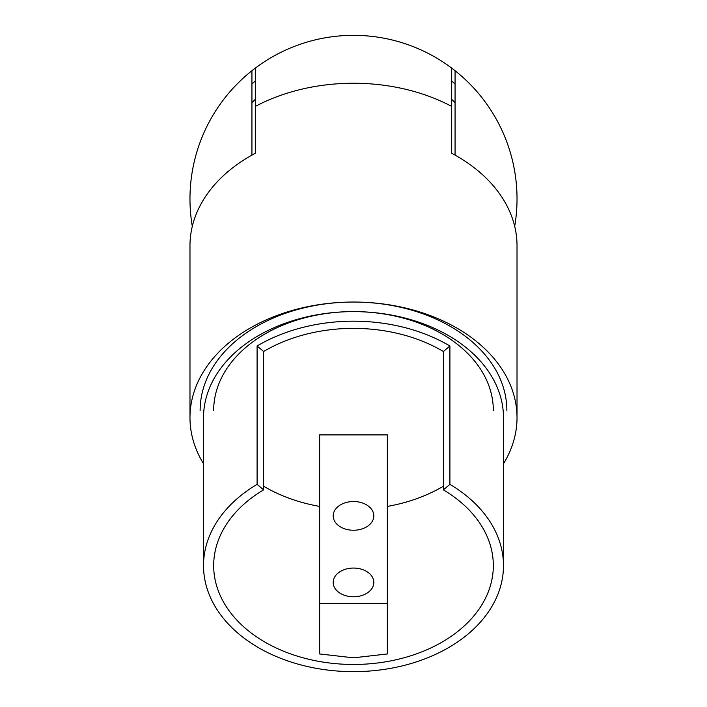 <?xml version="1.0" encoding="UTF-8"?>
<svg xmlns="http://www.w3.org/2000/svg" width="707" height="707" viewBox="0 0 707 707"><rect width="100%" height="100%" fill="white"/><g stroke="black" fill="none" stroke-linecap="round" stroke-linejoin="round"><path stroke-width="1.06" d="M353.5 530.25A20.317 14.361 180 0 1 333.183 515.889A20.317 14.361 180 0 1 353.5 501.519A20.317 14.361 180 0 1 373.817 515.889A20.317 14.361 180 0 1 353.5 530.25M353.5 596.788A20.317 14.361 180 0 1 333.183 582.427A20.317 14.361 180 0 1 353.5 568.057A20.317 14.361 180 0 1 373.817 582.427A20.317 14.361 180 0 1 353.5 596.788M517.02 417.669L517.02 245.744A163.52 115.63 180 0 0 451.685 153.278L451.685 68.102A163.52 163.52 0 0 0 255.315 68.102L255.315 153.278A163.52 115.63 180 0 0 189.98 245.744L189.98 417.669A163.52 115.63 0 0 1 353.5 302.039A163.52 115.63 0 0 1 517.02 417.669A163.52 115.63 0 0 1 503.481 463.739M359.766 328.472A153.366 108.445 0 0 1 353.5 328.561A153.366 108.445 0 0 1 347.234 328.472M200.134 410.484A153.366 108.445 0 0 1 353.5 302.039A153.366 108.445 0 0 1 506.866 410.484M251.931 102.771A139.827 139.827 0 0 1 255.315 99.316M451.685 99.316A139.827 139.827 0 0 1 455.069 102.771M455.069 83.956A153.366 153.366 0 0 0 451.685 81.049M255.315 81.049A153.366 153.366 0 0 0 251.931 83.956M257.092 345.997A149.981 106.05 0 0 1 353.5 321.19A149.981 106.05 0 0 1 449.908 345.997L449.908 484.357A149.981 106.05 0 0 1 503.481 565.6A149.981 106.05 0 0 1 353.5 671.65A149.981 106.05 0 0 1 203.519 565.6A149.981 106.05 0 0 1 257.092 484.357L263.623 489.863L263.623 351.503L257.092 345.997L257.092 484.357M213.673 410.484A139.827 98.874 0 0 1 353.5 311.61A149.981 106.05 0 0 1 503.481 417.669L503.481 565.6M449.908 484.357L443.377 489.863L443.377 351.503A139.827 98.874 180 0 0 353.5 328.375A139.827 98.874 180 0 0 263.623 351.503M319.644 506.415A139.827 98.874 0 0 1 263.623 486.222M319.644 653.957L353.5 657.819L387.356 653.957L387.356 603.575L319.644 603.575L319.644 653.957M443.377 489.863A139.827 98.874 0 0 1 493.327 565.6A139.827 98.874 0 0 1 353.5 664.465A139.827 98.874 0 0 1 213.673 565.6A139.827 98.874 0 0 1 263.623 489.863M203.519 565.6L203.519 417.669A149.981 106.05 0 0 1 353.5 311.61A139.827 98.874 0 0 1 493.327 410.484M443.377 486.222A139.827 98.874 0 0 1 387.356 506.415M251.931 155.125L251.931 70.718A163.52 163.52 0 0 1 514.705 226.328A163.52 163.52 0 0 0 455.069 70.718L455.069 155.125M192.295 226.328A163.52 163.52 0 0 1 251.931 70.718A163.52 163.52 0 0 0 192.295 226.328M203.519 463.739A163.52 115.63 0 0 1 189.98 417.669M255.315 106.404A163.52 115.63 0 0 1 353.5 83.24A163.52 115.63 0 0 1 451.685 106.404L451.685 153.278M255.315 136.805L255.315 153.278M319.644 603.575L319.644 434.893L387.356 434.893L387.356 603.575M443.377 351.503L449.908 345.997"/></g></svg>
